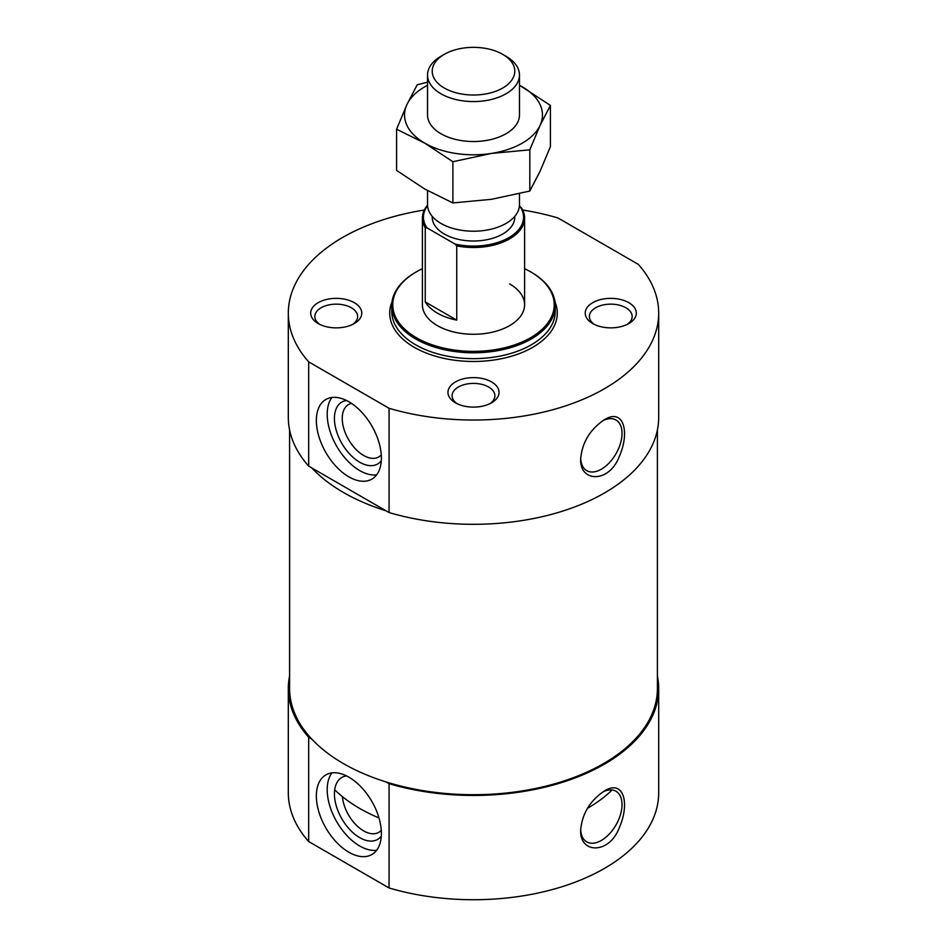 <?xml version="1.0" encoding="UTF-8"?>
<svg xmlns="http://www.w3.org/2000/svg" width="947" height="947" viewBox="0 0 947 947"><rect width="100%" height="100%" fill="white"/><g stroke="black" fill="none" stroke-linecap="round" stroke-linejoin="round"><path stroke-width="1.42" d="M351.562 403.434A30.233 17.448 -120 0 0 348.508 404.594A30.233 17.448 -120 0 0 343.868 428.825A30.233 17.448 -120 0 0 363.624 455.46A30.233 17.448 -120 0 0 378.741 456.963A30.233 17.448 -120 0 0 381.274 454.891M348.875 476.838A45.977 26.552 -120 0 0 371.863 479.111A45.977 26.552 -120 0 0 371.863 426.02A45.977 26.552 -120 0 0 325.886 399.48A45.977 26.552 -120 0 0 318.831 436.318A45.977 26.552 -120 0 0 348.875 476.838M331.947 397.468A45.977 26.552 -120 0 0 331.367 435.052A45.977 26.552 -120 0 0 359.706 470.576A45.977 26.552 -120 0 0 376.634 474.861M346.543 400.51A35.761 20.645 -120 0 0 335.368 426.872A35.761 20.645 -120 0 0 359.706 462.231A35.761 20.645 -120 0 0 381.298 460.704M289.593 675.992A185.186 106.916 0 0 0 288.314 688.528L288.314 792.805A185.186 106.916 0 0 0 308.675 841.552L389.063 887.966A185.186 106.916 0 0 0 658.686 792.805L658.686 688.528A185.186 106.916 0 0 0 657.407 675.992M308.675 841.552L308.675 737.275L311.729 739.027A183.907 106.182 0 0 0 386.021 781.926A183.907 106.182 0 0 0 657.407 688.528L657.407 429.926M386.021 781.926L389.063 783.69A185.186 106.916 0 0 0 658.686 688.528M348.875 852.241A45.977 26.552 -120 0 0 371.863 854.525A45.977 26.552 -120 0 0 371.863 801.434A45.977 26.552 -120 0 0 325.886 774.883A45.977 26.552 -120 0 0 318.831 811.733A45.977 26.552 -120 0 0 348.875 852.241M389.063 887.966L389.063 783.69M288.314 688.528A185.186 106.916 0 0 0 308.675 737.275M619.468 827.287C609.359 854.881 579.233 853.721 580.689 829.939C582.18 813.58 590.111 800.57 604.446 790.911C623.552 779.085 630.063 803.009 619.468 827.287M602.848 791.905A29.239 16.88 -60 0 1 615.976 791.254A29.239 16.88 -60 0 1 615.87 825.192A29.239 16.88 -60 0 1 601.357 840.439A29.239 16.88 -60 0 1 586.738 841.883A29.239 16.88 -60 0 1 580.689 829.205M602.848 420.657A29.239 16.88 -60 0 1 615.976 420.006A29.239 16.88 -60 0 1 615.87 453.956A29.239 16.88 -60 0 1 601.357 469.203A29.239 16.88 -60 0 1 586.738 470.647A29.239 16.88 -60 0 1 580.689 457.969M619.468 456.052C609.359 483.633 579.233 482.473 580.689 458.703C582.18 442.332 590.111 429.322 604.446 419.675C623.552 407.849 630.063 431.761 619.468 456.052M346.543 775.913A35.761 20.645 -120 0 0 335.368 802.287A35.761 20.645 -120 0 0 359.706 837.645A35.761 20.645 -120 0 0 381.298 836.118M342.376 796.605A30.233 17.448 -120 0 0 363.624 830.874A30.233 17.448 -120 0 0 378.741 832.366A30.233 17.448 -120 0 0 381.274 830.306M331.947 772.882A45.977 26.552 -120 0 0 331.367 810.466A45.977 26.552 -120 0 0 359.706 845.991A45.977 26.552 -120 0 0 376.634 850.276M424.315 210.033A185.186 106.916 0 0 0 288.314 313.114L288.314 417.39A185.186 106.916 0 0 0 308.675 466.137L311.729 467.901A183.907 106.182 0 0 0 386.021 510.8L389.063 512.552A185.186 106.916 0 0 0 658.686 417.39L658.686 313.114A185.186 106.916 0 0 0 638.325 264.367L557.937 217.952A185.186 106.916 0 0 0 522.685 210.033M389.063 512.552L389.063 408.275A185.186 106.916 0 0 0 658.686 313.114M289.593 429.926L289.593 688.528A183.907 106.182 0 0 0 311.729 739.027M354.296 302.685A25.545 14.75 180 0 1 354.296 323.543A25.545 14.75 180 0 1 318.168 323.543A25.545 14.75 180 0 1 318.168 302.685A25.545 14.75 180 0 1 354.296 302.685M491.564 381.937A25.545 14.75 180 0 1 491.564 402.795A25.545 14.75 180 0 1 455.436 402.795A25.545 14.75 180 0 1 455.436 381.937A25.545 14.75 180 0 1 491.564 381.937M628.832 302.685A25.545 14.75 180 0 1 628.832 323.543A25.545 14.75 180 0 1 592.704 323.543A25.545 14.75 180 0 1 592.704 302.685A25.545 14.75 180 0 1 628.832 302.685M288.314 313.114A185.186 106.916 0 0 0 308.675 361.861L389.063 408.275M308.675 466.137L308.675 361.861M311.729 467.901L386.021 510.8M530.936 272.026A81.738 47.196 180 0 1 531.303 272.227L531.303 272.227A81.738 47.196 180 0 1 555.238 305.597A81.738 47.196 180 0 1 473.5 352.793A81.738 47.196 180 0 1 391.762 305.597A81.738 47.196 180 0 1 415.697 272.227A81.738 47.196 180 0 1 416.064 272.026M524.591 268.688A80.732 46.604 180 0 1 530.58 271.813L531.303 272.227L530.58 271.813A80.732 46.604 180 0 1 530.58 337.724A80.732 46.604 180 0 1 416.42 337.724A80.732 46.604 180 0 1 416.42 271.813A80.732 46.604 180 0 1 422.409 268.688M509.628 283.911A51.091 29.499 180 0 1 524.591 304.768A51.091 29.499 180 0 1 473.5 334.267A51.091 29.499 180 0 1 422.409 304.768L422.409 218.011A51.091 29.499 180 0 1 427.535 205.144M594.302 324.383A21.39 12.347 180 0 1 589.377 316.499A21.39 12.347 180 0 1 602.588 305.088A21.39 12.347 180 0 1 625.896 307.763A21.39 12.347 180 0 1 632.17 316.499A21.39 12.347 180 0 1 627.234 324.383M457.034 403.647A21.39 12.347 180 0 1 452.11 395.751A21.39 12.347 180 0 1 465.308 384.34A21.39 12.347 180 0 1 488.628 387.015A21.39 12.347 180 0 1 494.89 395.751A21.39 12.347 180 0 1 489.966 403.647M319.766 324.383A21.39 12.347 180 0 1 314.83 316.499A21.39 12.347 180 0 1 328.041 305.088A21.39 12.347 180 0 1 351.361 307.763A21.39 12.347 180 0 1 357.623 316.499A21.39 12.347 180 0 1 352.698 324.383M425.239 227.694L425.239 301.939L456.738 320.122L456.738 245.877L454.998 244.03L426.979 227.86L425.239 227.694A51.091 29.499 180 0 1 422.409 218.011M454.998 244.03A50.061 28.907 180 0 0 508.906 237.614A50.061 28.907 180 0 0 520.021 206.493L521.761 208.328A51.091 29.499 180 0 1 524.591 218.011A51.091 29.499 180 0 1 456.738 245.877M425.239 301.939A51.091 29.499 0 0 0 456.738 320.122M519.477 193.685L519.477 204.659A45.977 26.54 180 0 1 473.5 231.21A45.977 26.54 180 0 1 427.523 204.659L427.523 190.607M519.477 85.242L550.42 105.413L550.42 146.631L540.121 171.17L529.811 191.045L529.811 149.827L491.351 153.438L452.891 161.724L452.891 202.942L491.351 199.32L529.811 191.045M550.42 105.413L540.121 125.288L529.811 149.827M427.523 85.301A68.965 39.821 0 0 0 406.879 104.679L396.58 129.218L424.73 143.139L452.891 161.724M427.523 82.164L417.189 84.804L406.879 104.679A68.965 39.821 0 0 0 424.73 143.139A68.965 39.821 0 0 0 491.351 153.438A68.965 39.821 0 0 0 540.121 125.288A68.965 39.821 0 0 0 522.27 86.828A68.965 39.821 0 0 0 519.477 85.301M396.58 129.218L396.58 170.424L424.73 189.021L452.891 202.942M427.523 75.014L427.523 114.978A45.977 26.54 0 0 0 440.994 133.752A45.977 26.54 0 0 0 491.091 139.505A45.977 26.54 0 0 0 519.477 114.978L519.477 75.014A45.977 26.54 180 0 1 473.5 101.566A45.977 26.54 180 0 1 427.523 75.014A45.977 26.54 180 0 1 440.982 56.252L444.309 54.334A41.277 23.829 180 0 1 502.691 54.334L506.006 56.252A45.977 26.54 180 0 1 506.018 56.252A45.977 26.54 180 0 1 519.477 75.014M506.018 56.252L502.691 54.334A41.277 23.829 180 0 1 502.691 88.035A41.277 23.829 180 0 1 444.309 88.035A41.277 23.829 180 0 1 444.309 54.334M520.021 206.493L519.406 206.138M426.979 227.86A50.061 28.907 180 0 1 427.559 205.688M514.777 216.354L514.777 217.171A41.277 23.829 180 0 1 473.5 241.012A41.277 23.829 180 0 1 432.223 217.171L432.223 216.354M612.093 789.976A160.919 92.913 180 0 1 587.424 808.371M378.989 817.948A160.919 92.913 180 0 1 334.693 789.762M554.978 301.856A83.786 48.368 180 0 1 473.5 361.482A83.786 48.368 180 0 1 392.022 301.856M555.238 305.597L555.238 311.445A81.738 47.196 180 0 1 473.5 358.641A81.738 47.196 180 0 1 391.762 311.445L391.762 305.597M416.42 271.813L415.697 272.227M524.591 304.768L524.591 218.011"/></g></svg>

